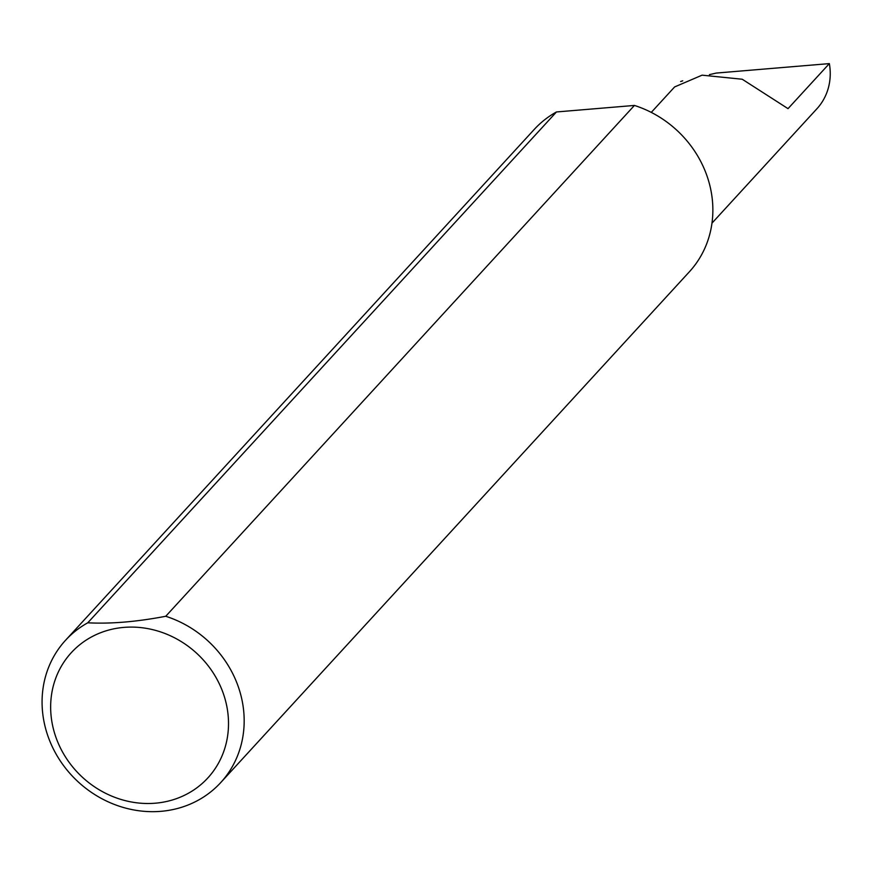 <?xml version="1.0" encoding="UTF-8"?>
<svg xmlns="http://www.w3.org/2000/svg" width="873" height="873" viewBox="0 0 873 873"><rect width="100%" height="100%" fill="white"/><g stroke="black" fill="none" stroke-linecap="round" stroke-linejoin="round"><path stroke-width="1.31" d="M651.269 112.399L674.622 86.94L702.088 75.165L742.225 79.236L788.024 108.645L829.35 63.609A59.8 54.41 42.5 0 1 816.91 108.765L711.986 223.128M227.122 707.97A92.647 84.299 -137.5 0 0 123.922 627.392A92.647 84.299 -137.5 0 0 52.042 722.626A92.647 84.299 -137.5 0 0 155.241 803.204A92.647 84.299 -137.5 0 0 227.122 707.97M165.739 616.273A105.273 95.801 42.5 0 1 242.596 703.114A105.273 95.801 42.5 0 1 220.694 782.612A105.273 95.801 42.5 0 1 117.211 805.495A105.273 95.801 42.5 0 1 43.65 719.767A105.273 95.801 42.5 0 1 65.551 640.269A105.273 95.801 42.5 0 1 87.769 622.798C110.62 624.009 136.614 621.838 165.739 616.273L634.431 105.437A105.273 95.801 42.5 0 1 711.288 192.278A105.273 95.801 42.5 0 1 689.386 271.776L220.694 782.612M829.35 63.609L716.22 73.07L709.422 74.642M682.73 80.807L680.656 81.516M87.769 622.798L556.461 111.962A105.273 95.801 42.5 0 0 534.243 129.433L65.551 640.269M634.431 105.437L556.461 111.962"/></g></svg>
